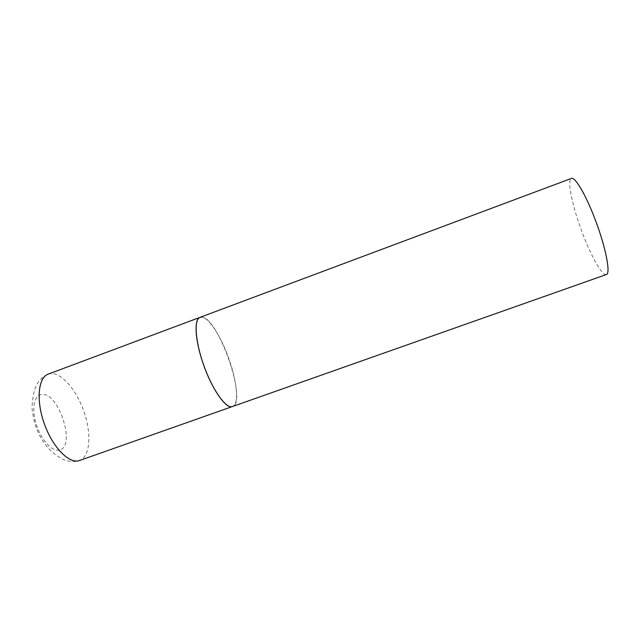 <?xml version="1.0" encoding="UTF-8"?>
<svg xmlns="http://www.w3.org/2000/svg" width="640" height="640" viewBox="0 0 640 640"><rect width="100%" height="100%" fill="white"/><g stroke="black" fill="none" stroke-linecap="round" stroke-linejoin="round"><path stroke-width="0.48" stroke-dasharray="3.2 2.4" d="M201.816 317.128C218.464 317.432 247.76 402.456 232.472 406.536C239 404.52 237.304 383.008 229.648 360.888C221.472 336.32 207.016 314.328 200.048 317.336M606.336 274.552C602.304 276.264 591.208 256.448 582.408 232.936C572.512 207.008 566.72 179.784 571.4 178.432M48.216 374.128L50.952 373.544C62.208 372.824 77.272 391.184 84.424 412.976C91.704 434.744 89.976 456.8 79.616 460.496L76.712 461.28C71.816 461.928 67.192 461.248 62.832 459.264C51.248 453.24 42.584 443.32 36.848 429.504C34.328 422.632 32.712 415.328 32 407.592C32.488 398.152 33.856 390.936 36.104 385.944C38.976 380.264 43.008 376.328 48.216 374.128M59.44 450.072C52.36 452.08 41.312 440.224 36.408 424.752C31.4 409.288 34.072 395.104 41.544 394.472C58.52 391.424 76.456 446.792 59.44 450.072"/><path stroke-width="0.96" d="M200.048 317.336L571.4 178.432C574.96 176.408 585.872 194.832 595.192 219.608C605.792 247.264 610.928 273.952 606.336 274.552L79.12 460.656C69.04 463.96 52.632 447.256 44.328 423.792C35.896 400.36 38.184 377.512 48.216 374.128L200.048 317.336C193.96 318.992 194.88 339.456 202.808 362.592C211.4 388.56 226.128 409.696 232.472 406.536L232.16 406.632C225.832 408.608 212.592 390.016 203.912 365.76C195.16 341.528 193.728 319.304 200.048 317.336L201.816 317.128"/></g></svg>
